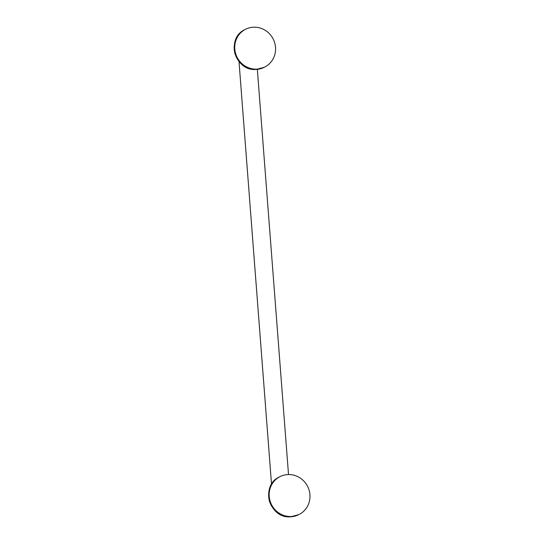 <?xml version="1.0" encoding="UTF-8"?>
<svg xmlns="http://www.w3.org/2000/svg" width="544" height="544" viewBox="0 0 544 544"><rect width="100%" height="100%" fill="white"/><g stroke="black" fill="none" stroke-linecap="round" stroke-linejoin="round"><path stroke-width="0.82" d="M279.942 476.666A21.182 20.216 -117 0 0 269.974 500.677A21.182 20.216 -117 0 0 291.183 516.508A21.182 20.216 63 0 0 299.2 514.413A21.182 20.216 63 0 0 309.169 490.402A21.182 20.216 63 0 0 287.96 474.572A21.182 20.216 -117 0 0 279.942 476.666L279.419 476.938C259.923 485.506 269.341 518.949 290.584 516.8L298.676 514.678A21.182 20.216 -117 0 1 290.659 516.78A21.182 20.216 -117 0 1 269.45 500.942A21.182 20.216 -117 0 1 279.419 476.938M264.778 67.041A21.182 20.216 -117 0 0 274.747 43.037A21.182 20.216 -117 0 0 253.538 27.2A21.182 20.216 63 0 0 245.521 29.301A21.182 20.216 63 0 0 235.552 53.305A21.182 20.216 63 0 0 256.761 69.142A21.182 20.216 -117 0 0 264.778 67.041L264.248 67.306A21.182 20.216 -117 0 1 256.238 69.408A21.182 20.216 -117 0 1 235.028 53.57A21.182 20.216 -117 0 1 244.997 29.566C225.502 38.134 234.92 71.584 256.156 69.428L264.248 67.306M299.2 514.413L298.676 514.678M269.26 500.63L269.436 501.262M288.517 474.552L257.339 69.346M271.531 484.289L239 61.492M245.521 29.301L244.997 29.566M235.015 53.897L234.838 53.264"/></g></svg>
